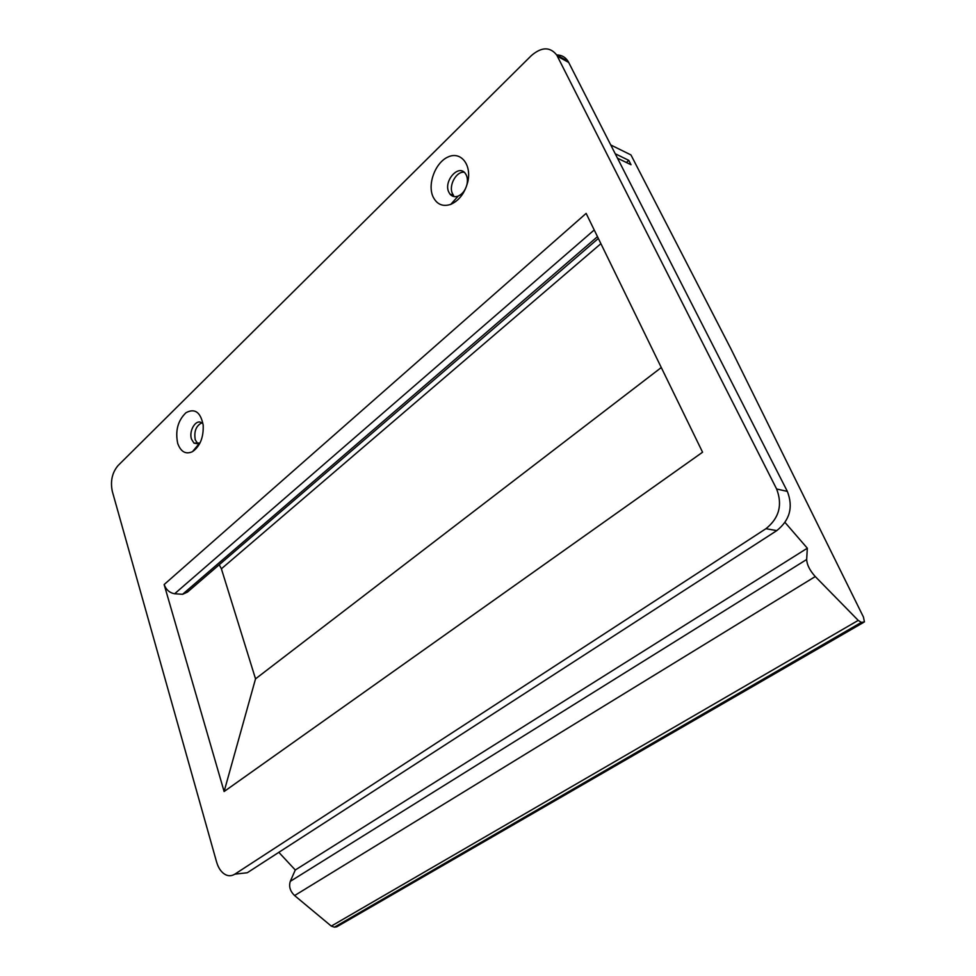 <?xml version="1.0" encoding="UTF-8"?>
<svg xmlns="http://www.w3.org/2000/svg" width="976" height="976" viewBox="0 0 976 976"><rect width="100%" height="100%" fill="white"/><g stroke="black" fill="none" stroke-linecap="round" stroke-linejoin="round"><path stroke-width="1.46" d="M278.831 852.329L295.277 869.994L807.323 548.207L785.033 522.453M776.774 530.627L765.965 528.687C779.165 518.073 782.715 504.848 776.615 489L556.784 55.107L568.032 61.256L568.679 62.427L787.339 491.379C793.415 507.069 789.889 520.147 776.774 530.627L258.384 865.541M617.491 158.185L631.021 164.737L628.776 160.357L615.246 153.757M807.323 548.207L806.664 559.504C806.932 564.787 809.799 570.472 815.265 576.56L858.233 620.394L861.369 622.383L864.443 621.919L863.443 617.052L731.085 349.176L630.947 154.928L610.756 144.973M336.793 926.797L863.333 622.566L336.793 926.797L334.426 927.163L331.291 926.102L294.593 895.565C290.116 891.186 288.689 886.44 290.299 881.34L295.277 869.994M164.139 584.539L586.137 213.39L702.574 452.217L224.114 791.524L164.139 584.539C166.14 589.809 169.653 592.883 174.643 593.75L182.573 594.299L187.441 592.103L598.361 238.449M600.899 243.658L221.393 568.801L255.529 678.857L224.114 791.524M221.393 568.801L219.234 564.75M556.784 55.107C550.049 46.592 541.534 46.799 531.249 55.705L118.047 465.564C112.13 472.64 110.227 481.253 112.325 491.44L216.611 862.076C218.478 868.347 221.479 872.568 225.639 874.752C228.774 876.228 231.837 876.021 234.826 874.154L765.965 528.687M449.912 194.017L448.789 192.113C443.287 181.146 458.683 163.639 465.357 173.496C467.345 176.339 467.882 179.999 466.967 184.452C465.442 190.222 462.502 194.102 458.159 196.103C454.804 197.298 452.059 196.603 449.912 194.017L453.559 195.456L452.437 193.553C448.423 185.538 456.341 171.105 464.186 172.252M198.055 444.031L195.273 439.883C193.858 431.612 195.969 425.963 201.617 422.913M628.776 160.357L626.372 162.48M238.852 873.703L247.257 872.751L258.384 865.566M568.032 61.256C565.311 57.047 561.529 54.949 556.686 54.961M199.97 443.08L193.968 443.128L191.552 439.249C188.429 430.55 196.505 418.009 201.971 423.194M177.717 443.409C175.119 430.782 177.876 420.546 185.989 412.714C194.834 408.005 200.568 412.116 203.179 425.036C203.679 437.358 200.117 446.227 192.492 451.656C185.757 454.657 180.841 451.912 177.717 443.409M432.966 196.615C427.256 183.976 435.442 162.358 448.13 156.941C460.818 150.987 471.859 164.663 467.785 181.902C464.82 193.065 459.159 200.556 450.79 204.362C442.726 206.997 436.784 204.423 432.966 196.615M661.289 367.537L255.529 678.857M861.369 622.383L334.426 927.163M858.233 620.394L331.291 926.102M815.265 576.56L294.593 895.565M806.664 559.504L290.299 881.34M247.257 872.751L234.826 874.154M787.339 491.379L776.615 489M568.679 62.427L557.442 56.279M597.483 236.656L182.573 594.299M594.225 229.97L174.643 593.75M199.311 443.494L192.492 451.656M197.701 443.763L193.968 443.128M466.967 184.452L467.785 181.902M458.159 196.103L450.79 204.362"/></g></svg>
